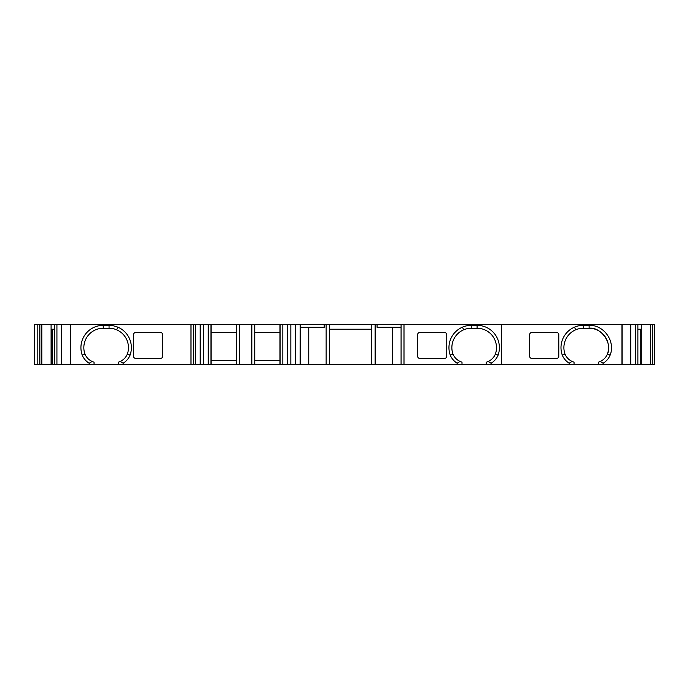 <?xml version="1.0" encoding="UTF-8"?>
<svg xmlns="http://www.w3.org/2000/svg" width="689" height="689" viewBox="0 0 689 689"><rect width="100%" height="100%" fill="white"/><g stroke="black" fill="none" stroke-linecap="round" stroke-linejoin="round"><path stroke-width="1.03" d="M329.54 329.221L329.471 364.627L486.262 364.627L486.262 362.199L488.2 361.484A14.133 14.133 -90 0 0 495.391 354.068A19.404 19.404 -90 0 0 477.081 328.248L471.259 328.248A19.404 19.404 -90 0 0 452.957 354.068L450.236 355.111A22.306 22.306 90 0 1 471.259 325.346L477.081 325.346A22.306 22.306 90 0 1 498.113 355.111A17.044 17.044 90 0 1 491.111 363.241L488.2 361.484C491.533 359.916 493.927 357.445 495.391 354.068L498.113 355.111M471.259 325.346L471.259 328.248A19.404 19.404 -90 0 0 452.957 354.068A14.133 14.133 -90 0 0 460.071 361.449L457.16 363.198A17.044 17.044 90 0 1 450.236 355.111M607.362 354.224A14.133 14.133 -90 0 0 607.431 354.068A19.404 19.404 90 0 0 589.121 328.248L583.299 328.248A19.404 19.404 90 0 0 564.989 354.068L562.276 355.111A22.306 22.306 -90 0 1 579.303 325.699L589.121 325.346C603.943 324.76 615.647 341.339 610.144 355.111C608.688 358.573 606.354 361.286 603.151 363.241L600.24 361.484C603.573 359.916 605.967 357.445 607.431 354.068L610.144 355.111M109.051 325.346L109.051 328.248L103.238 328.248A19.404 19.404 -90 0 0 84.928 354.068A19.404 19.404 90 0 1 103.238 328.248L109.051 328.248A19.404 19.404 90 0 1 127.362 354.068A14.133 14.133 90 0 1 120.248 361.449L123.159 363.198A17.044 17.044 -90 0 0 130.083 355.111A22.306 22.306 -90 0 0 117.828 327.137L113.048 325.699L103.238 325.346A22.306 22.306 -90 0 0 82.206 355.111A17.044 17.044 -90 0 0 89.208 363.241L92.119 361.484C88.786 359.916 86.392 357.445 84.928 354.068L82.206 355.111M371.733 364.627L371.733 329.221M564.989 354.068A14.133 14.133 90 0 0 572.103 361.449L574.049 362.181L574.049 364.627L501.635 364.627L501.635 324.373L654.55 324.373L654.55 364.627L654.55 324.373L654.55 364.627L654.55 324.373L654.55 364.627L654.55 324.373L654.55 364.627L622.089 364.627L622.089 324.373L622.098 364.627L598.293 364.627L598.293 362.199L600.24 361.484M89.208 363.241L89.208 364.627L70.261 364.627L70.261 324.373L70.261 364.627L37.809 364.627L37.809 324.373L34.45 324.373L34.45 364.627L34.45 324.373M37.809 364.627L37.809 324.373L37.809 364.627L37.809 324.373L37.809 364.627L37.809 324.373L37.809 364.627L34.45 364.627M39.747 364.627L39.747 324.373L37.809 324.373M41.822 364.627L41.822 324.373L39.747 324.373M51.089 364.627L51.089 324.373L41.822 324.373M54.483 364.627L54.483 324.373L70.416 324.373L70.416 364.627M300.103 364.627L300.206 324.373L300.206 364.627L123.159 364.627L123.159 363.198M211.101 364.627L211.101 324.373L70.416 324.373M279.975 360.752L254.749 360.752L254.749 364.627L254.749 324.373L211.101 324.373M300.103 324.373L254.749 324.373L254.749 332.615L279.975 332.615M279.975 364.627L279.975 324.373M401.084 364.627L401.084 324.373L501.635 324.373M637.868 324.373L637.868 364.627M650.528 324.373L650.528 364.627M641.27 324.373L641.27 329.221L637.868 329.221M652.612 324.373L652.612 364.627M375.126 364.627L375.126 324.373L371.793 324.373L371.793 329.221L329.471 329.221L329.471 324.373L300.206 324.373M329.471 329.221L329.471 364.627L326.138 364.627L326.138 324.373M236.318 364.627L236.318 324.373M127.362 354.068L130.083 355.111M89.208 364.627L94.057 364.627L94.057 362.199L92.119 361.484A14.133 14.133 -90 0 1 92.007 361.441M574.049 362.181A14.133 14.133 -90 0 1 572.103 361.449L569.2 363.198A17.044 17.044 -90 0 1 562.276 355.111M236.318 332.615L211.101 332.615M329.471 324.373L371.793 324.373M51.089 324.373L54.483 324.373M51.089 329.221L54.483 329.221M211.101 360.752L236.318 360.752M401.084 327.284L377.064 327.284L377.064 324.373L401.084 324.373M300.206 327.284L324.2 327.284L324.2 324.373M326.138 364.627L300.206 364.627M94.057 362.199L94.057 364.627L123.159 364.627M574.049 364.627L598.293 364.627M501.635 364.627L486.262 364.627M120.248 361.449L118.31 362.181L118.31 364.627M135.5 358.323A1.938 1.938 90 0 1 133.563 356.385L133.563 334.561L133.563 356.385A1.938 1.938 90 0 0 135.5 358.323L160.726 358.323A1.938 1.938 90 0 0 162.664 356.385L162.664 334.561A1.938 1.938 90 0 0 160.726 332.615L135.5 332.615A1.938 1.938 90 0 0 133.563 334.561A1.938 1.938 90 0 1 135.5 332.615M254.749 360.752L254.749 332.615M308.758 327.284L308.758 364.627M392.523 364.627L392.523 327.284M377.064 324.373L375.126 324.373M569.2 364.627L569.2 363.198M607.431 354.068C612.909 343.604 600.808 326.543 589.121 328.248L589.121 325.346M603.151 363.241L603.151 364.627M457.16 364.627L457.16 363.198M460.071 361.449L462.009 362.181L462.009 364.627M452.957 354.068A14.133 14.133 -90 0 0 462.009 362.181M491.111 363.241L491.111 364.627M445.051 358.306A1.938 1.938 90 0 1 444.81 358.323A1.938 1.938 90 0 0 446.756 356.385L446.756 334.561A1.938 1.938 90 0 0 444.81 332.615L419.592 332.615A1.938 1.938 90 0 0 417.655 334.561A1.938 1.938 90 0 1 419.592 332.615M444.81 358.323L419.592 358.323A1.938 1.938 90 0 1 417.655 356.385L417.655 334.561L417.655 356.385A1.938 1.938 90 0 0 419.592 358.323M556.85 332.615L531.632 332.615A1.938 1.938 -90 0 0 529.686 334.561L529.686 356.385A1.938 1.938 90 0 0 531.632 358.323L556.85 358.323A1.938 1.938 90 0 0 558.788 356.385L558.788 334.561A1.938 1.938 -90 0 0 556.85 332.615A1.938 1.938 90 0 1 558.788 334.561L558.788 356.385A1.938 1.938 90 0 1 556.85 358.323M116.682 329.816L117.828 327.137M39.841 364.627L39.841 324.373M56.929 364.627L56.929 324.373M61.614 364.627L61.614 324.373M195.521 364.627L195.521 324.373M193.325 364.627L193.325 324.373M200.206 364.627L200.206 324.373M203.565 364.627L203.565 324.373M208.25 364.627L208.25 324.373M210.937 364.627L210.937 324.373M251.847 364.627L251.847 324.373M239.229 364.627L239.229 324.373M280.139 364.627L280.139 324.373M282.826 364.627L282.826 324.373M287.511 364.627L287.511 324.373M287.683 364.627L287.683 324.373M290.844 364.627L290.844 324.373M295.383 364.627L295.383 324.373M630.736 324.373L630.736 364.627M635.422 324.373L635.422 364.627M641.27 329.221L641.27 364.627M652.509 324.373L652.509 364.627M621.934 324.373L621.934 364.627M403.995 364.627L403.995 324.373M190.982 364.627L190.982 324.373M371.793 364.627L371.793 329.221M52.14 364.627L52.14 329.221L52.157 364.627M463.637 329.816L462.491 327.137M477.081 328.248L477.081 325.346M103.238 328.248L103.238 325.346M640.219 329.221L640.219 364.627L640.193 329.221M575.668 329.816L574.523 327.137M583.299 328.248L583.299 325.346"/></g></svg>
